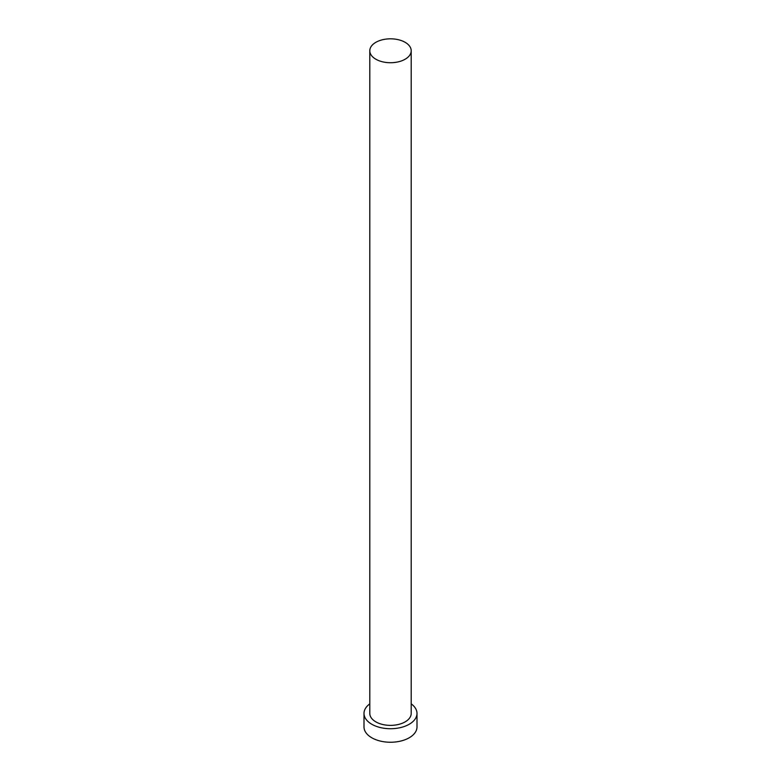 <?xml version="1.0" encoding="UTF-8"?>
<svg xmlns="http://www.w3.org/2000/svg" width="781" height="781" viewBox="0 0 781 781"><rect width="100%" height="100%" fill="white"/><g stroke="black" fill="none" stroke-linecap="round" stroke-linejoin="round"><path stroke-width="1.17" d="M375.856 59.229A20.706 11.949 0 0 0 398.427 61.816A20.706 11.949 0 0 0 411.206 50.775A20.706 11.949 0 0 0 405.144 42.32A20.706 11.949 0 0 0 382.573 39.733A20.706 11.949 0 0 0 369.794 50.775A20.706 11.949 0 0 0 375.856 59.229M369.794 50.775L369.794 713.424A20.706 11.949 0 0 0 375.856 721.869A20.706 11.949 0 0 0 398.427 724.465A20.706 11.949 0 0 0 411.206 713.424L411.206 50.775M369.794 703.866A26.495 15.298 0 0 0 364.005 713.424A26.495 15.298 0 0 0 371.766 724.241A26.495 15.298 0 0 0 400.643 727.56A26.495 15.298 0 0 0 416.995 713.424A26.495 15.298 0 0 0 411.206 703.866M364.005 713.424L364.005 726.945A26.495 15.298 0 0 0 371.766 737.762A26.495 15.298 0 0 0 400.643 741.081A26.495 15.298 0 0 0 416.995 726.945L416.995 713.424"/></g></svg>
